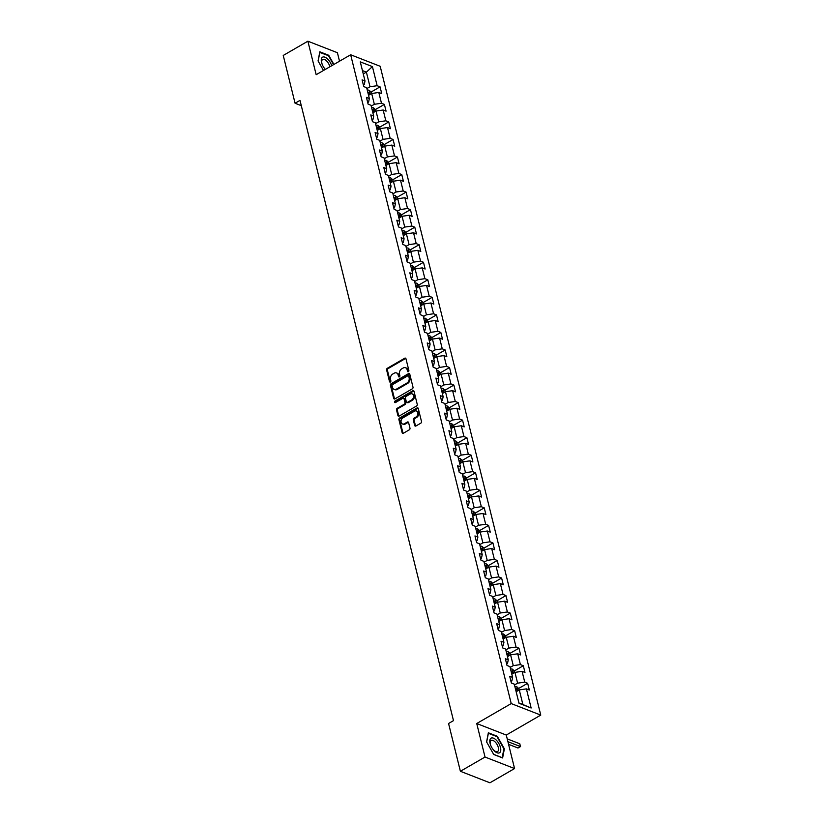 <?xml version="1.0" encoding="UTF-8"?>
<svg xmlns="http://www.w3.org/2000/svg" width="824" height="824" viewBox="0 0 824 824"><rect width="100%" height="100%" fill="white"/><g stroke="black" fill="none" stroke-linecap="round" stroke-linejoin="round"><path stroke-width="1.24" d="M408.385 371.655A0.896 0.67 -68.7 0 0 408.869 370.491L405.964 358.759A1.277 0.958 -68.7 0 0 404.728 358.213L387.311 368.287A1.277 0.958 -68.7 0 0 386.621 369.945L389.525 381.677A0.896 0.67 -68.7 0 0 390.875 380.894L390.504 379.37A4.079 3.059 -68.7 0 1 392.718 374.055L394.171 373.21A4.079 3.059 -68.7 0 1 396.529 372.942A4.079 3.059 -68.7 0 1 398.147 374.951L398.517 376.475A0.896 0.67 -68.7 0 0 399.877 375.692L399.496 374.168A4.079 3.059 -68.7 0 1 401.721 368.853L403.173 368.009A4.079 3.059 -68.7 0 1 405.521 367.741A4.079 3.059 -68.7 0 1 407.138 369.749L407.509 371.274A0.896 0.67 -68.7 0 0 408.385 371.655M414.678 425.452A1.277 0.958 -68.7 0 0 415.914 425.998L420.796 423.176A1.277 0.958 -68.7 0 0 421.497 421.507L418.273 408.488A1.277 0.958 -68.7 0 0 417.026 407.942L399.619 418.005A1.277 0.958 -68.7 0 0 398.929 419.673L402.153 432.693A1.277 0.958 -68.7 0 0 403.389 433.239L409.291 429.829A1.277 0.958 -68.7 0 0 409.981 428.161L408.601 422.588A1.277 0.958 -68.7 0 0 407.365 422.043L404.44 423.742A3.409 2.565 -68.7 0 1 402.473 423.958A3.409 2.565 -68.7 0 1 401.031 421.085A3.409 2.565 -68.7 0 1 402.977 417.83L414.441 411.207A3.409 2.565 -68.7 0 1 416.408 410.98A3.409 2.565 -68.7 0 1 417.84 413.854A3.409 2.565 -68.7 0 1 415.904 417.109L413.988 418.211A1.277 0.958 -68.7 0 0 413.298 419.88L414.678 425.452L415.471 425.761A1.277 0.958 -68.7 0 0 415.626 426.111M476.736 723.524L485.027 757.04L460.389 771.285L489.93 782.8L514.567 768.555L506.276 735.049L540.76 715.098L511.22 703.583L476.736 723.524L506.276 735.049M339.519 61.203L337.418 52.715L307.877 41.2L316.169 74.706L350.653 54.765L511.22 703.583M307.877 41.2L283.24 55.445L295.064 103.237L301.296 105.668M460.389 771.285L448.565 723.493L453.488 720.639L299.988 100.384L295.064 103.237M412.309 388.846A1.277 0.958 -68.7 0 0 412.999 387.177L409.775 374.158A1.277 0.958 -68.7 0 0 408.539 373.612L391.122 383.685A1.277 0.958 -68.7 0 0 390.432 385.344L393.656 398.363A1.277 0.958 -68.7 0 0 394.892 398.909L412.309 388.846M414.019 391.318L417.243 404.347A1.277 0.958 -68.7 0 1 416.553 406.005L399.146 416.079A1.277 0.958 -68.7 0 1 397.899 415.533L396.519 409.961A1.277 0.958 -68.7 0 1 397.219 408.292L404.275 404.213A1.277 0.958 -68.7 0 0 404.975 402.545L404.059 398.847A1.277 0.958 -68.7 0 0 402.812 398.311L395.469 402.555A0.896 0.67 -68.7 0 1 395.077 401.01L412.783 390.772A1.277 0.958 -68.7 0 1 414.019 391.318M540.76 715.098L380.194 66.291L350.653 54.765M527.659 683.271L524.744 682.138L522.066 671.344L524.981 672.477L523.312 665.73L520.397 664.597L517.73 653.803L520.644 654.936L518.976 648.189L516.061 647.056L513.393 636.262L516.298 637.395L514.629 630.648L511.714 629.515L509.047 618.721L511.962 619.854L510.293 613.107L507.378 611.964L504.71 601.17L507.625 602.313L505.946 595.567L503.031 594.423L500.364 583.629L503.279 584.772L501.61 578.026L498.695 576.882L496.027 566.088L498.942 567.231L497.263 560.485L494.359 559.341L491.681 548.547L494.596 549.69L492.927 542.944L490.012 541.801L487.344 531.006L490.259 532.139L488.591 525.393L485.676 524.26L482.998 513.465L485.913 514.598L484.244 507.852L481.329 506.719L478.662 495.924L481.577 497.057L479.908 490.311L476.993 489.178L474.315 478.384L477.23 479.517L475.561 472.77L472.646 471.637L469.979 460.843L472.894 461.976L471.225 455.229L468.31 454.096L465.632 443.302L468.547 444.435L466.878 437.688L463.964 436.555L461.296 425.761L464.211 426.894L462.542 420.147L459.627 419.014L456.949 408.22L459.864 409.353L458.196 402.606L455.281 401.473L452.613 390.679L455.528 391.812L453.859 385.066L450.944 383.933L448.266 373.128L451.181 374.271L449.513 367.525L446.598 366.381L443.93 355.587L446.845 356.73L445.176 349.984L442.261 348.84L439.594 338.046L442.498 339.189L440.83 332.443L437.915 331.299L435.247 320.505L438.162 321.648L436.493 314.902L433.579 313.759L430.911 302.964L433.826 304.097L432.147 297.351L429.232 296.218L426.564 285.423L429.479 286.556L427.811 279.81L424.896 278.677L422.228 267.882L425.143 269.015L423.474 262.269L420.559 261.136L417.881 250.342L420.796 251.475L419.128 244.728L416.213 243.595L413.545 232.801L416.46 233.934L414.791 227.187L411.876 226.054L409.198 215.26L412.113 216.393L410.445 209.646L407.53 208.513L404.862 197.719L407.777 198.852L406.108 192.105L403.193 190.972L400.516 180.178L403.43 181.311L401.762 174.564L398.847 173.431L396.179 162.637L399.094 163.77L397.426 157.023L394.511 155.891L391.833 145.086L394.748 146.229L393.079 139.483L390.164 138.339L387.496 127.545L390.411 128.688L388.743 121.942L385.828 120.798L383.15 110.004L386.065 111.147L384.396 104.401L381.481 103.258L378.813 92.463L381.728 93.606L380.06 86.86L377.145 85.717L372.417 66.6L360.273 61.872L365.011 80.989L362.097 79.846L363.765 86.592L366.68 87.735L369.348 98.53L366.433 97.397L368.101 104.143L371.016 105.276L373.694 116.071L370.779 114.938L372.448 121.684L375.363 122.817L378.031 133.612L375.116 132.479L376.784 139.225L379.699 140.358L382.367 151.153L379.462 150.02L381.131 156.766L384.046 157.899L386.714 168.693L383.799 167.56L385.467 174.307L388.382 175.44L391.05 186.234L388.135 185.101L389.814 191.848L392.729 192.981L395.396 203.775L392.482 202.642L394.15 209.389L397.065 210.522L399.733 221.316L396.818 220.183L398.497 226.93L401.401 228.063L404.079 238.857L401.164 237.724L402.833 244.47L405.748 245.603L408.416 256.408L405.501 255.265L407.169 262.011L410.084 263.155L412.762 273.949L409.847 272.806L411.516 279.552L414.431 280.696L417.099 291.49L414.184 290.347L415.852 297.093L418.767 298.237L421.445 309.031L418.53 307.888L420.199 314.634L423.114 315.777L425.781 326.572L422.867 325.439L424.535 332.185L427.45 333.318L430.128 344.113L427.213 342.98L428.882 349.726L431.797 350.859L434.464 361.654L431.549 360.521L433.218 367.267L436.133 368.4L438.811 379.195L435.896 378.062L437.565 384.808L440.479 385.941L443.147 396.735L440.232 395.602L441.901 402.349L444.816 403.482L447.483 414.276L444.579 413.143L446.248 419.89L449.162 421.023L451.83 431.817L448.915 430.684L450.584 437.431L453.499 438.564L456.166 449.358L453.252 448.225L454.93 454.972L457.845 456.105L460.513 466.899L457.598 465.766L459.267 472.512L462.182 473.646L464.849 484.45L461.934 483.307L463.613 490.053L466.518 491.197L469.196 501.991L466.281 500.848L467.95 507.594L470.864 508.738L473.532 519.532L470.617 518.389L472.286 525.135L475.201 526.279L477.879 537.073L474.964 535.93L476.632 542.676L479.547 543.819L482.215 554.614L479.3 553.471L480.969 560.227L483.884 561.36L486.562 572.155L483.647 571.022L485.315 577.768L488.23 578.901L490.898 589.696L487.983 588.563L489.652 595.309L492.567 596.442L495.245 607.236L492.33 606.104L493.998 612.85L496.913 613.983L499.581 624.777L496.666 623.644L498.335 630.391L501.25 631.524L503.928 642.318L501.013 641.185L502.681 647.932L505.596 649.065L508.264 659.859L505.349 658.726L507.018 665.473L509.932 666.606L512.61 677.4L509.696 676.267L511.364 683.014L514.279 684.147L519.007 703.263L531.14 708.001L526.412 688.885L529.327 690.018L527.659 683.271L518.636 688.483M511.807 674.187L514.938 672.374L517.606 683.168L514.485 684.981M510.973 681.438L511.858 680.933L512.61 677.4M517.606 683.168L524.744 682.138M514.938 672.374L522.066 671.344M507.471 656.646L510.592 654.833L513.27 665.627L510.138 667.44M506.626 663.897L507.512 663.382L508.264 659.859M513.27 665.627L520.397 664.597M510.592 654.833L517.73 653.803M503.124 639.094L506.255 637.292L508.923 648.086L505.802 649.899M502.29 646.356L503.176 645.841L503.928 642.318M508.923 648.086L516.061 647.056M506.255 637.292L513.393 636.262M498.788 621.554L501.909 619.751L504.587 630.545L501.456 632.348M497.943 628.815L498.839 628.3L499.581 624.777M504.587 630.545L511.714 629.515M501.909 619.751L509.047 618.721M494.441 604.013L497.572 602.21L500.24 613.005L497.119 614.807M493.607 611.274L494.493 610.759L495.245 607.236M500.24 613.005L507.378 611.964M497.572 602.21L504.71 601.17M490.105 586.472L493.226 584.669L495.904 595.464L492.773 597.266M489.271 593.733L490.156 593.218L490.898 589.696M495.904 595.464L503.031 594.423M493.226 584.669L500.364 583.629M485.758 568.931L488.889 567.128L491.557 577.923L488.436 579.725M484.924 576.192L485.81 575.677L486.562 572.155M491.557 577.923L498.695 576.882M488.889 567.128L496.027 566.088M481.422 551.39L484.543 549.587L487.221 560.382L484.09 562.184M480.588 558.651L481.474 558.136L482.215 554.614M487.221 560.382L494.359 559.341M484.543 549.587L491.681 548.547M477.075 533.849L480.207 532.046L482.874 542.841L479.753 544.643M476.241 541.111L477.127 540.596L477.879 537.073M482.874 542.841L490.012 541.801M480.207 532.046L487.344 531.006M472.739 516.308L475.86 514.495L478.538 525.29L475.407 527.102M471.905 523.57L472.791 523.055L473.532 519.532M478.538 525.29L485.676 524.26M475.86 514.495L482.998 513.465M468.392 498.767L471.524 496.954L474.191 507.749L471.071 509.562M467.558 506.029L468.444 505.514L469.196 501.991M474.191 507.749L481.329 506.719M471.524 496.954L478.662 495.924M464.056 481.226L467.187 479.413L469.855 490.208L466.724 492.021M463.222 488.478L464.108 487.973L464.849 484.45M469.855 490.208L476.993 489.178M467.187 479.413L474.315 478.384M459.72 463.685L462.841 461.873L465.509 472.667L462.388 474.48M458.875 470.937L459.761 470.432L460.513 466.899M465.509 472.667L472.646 471.637M462.841 461.873L469.979 460.843M455.373 446.144L458.505 444.332L461.172 455.126L458.041 456.939M454.539 453.396L455.425 452.891L456.166 449.358M461.172 455.126L468.31 454.096M458.505 444.332L465.632 443.302M451.037 428.604L454.158 426.791L456.826 437.585L453.705 439.398M450.192 435.855L451.078 435.34L451.83 431.817M456.826 437.585L463.964 436.555M454.158 426.791L461.296 425.761M446.69 411.052L449.822 409.25L452.489 420.044L449.358 421.857M445.856 418.314L446.742 417.799L447.483 414.276M452.489 420.044L459.627 419.014M449.822 409.25L456.949 408.22M442.354 393.512L445.475 391.709L448.153 402.503L445.022 404.306M441.51 400.773L442.395 400.258L443.147 396.735M448.153 402.503L455.281 401.473M445.475 391.709L452.613 390.679M438.007 375.971L441.139 374.168L443.806 384.963L440.686 386.765M437.173 383.232L438.059 382.717L438.811 379.195M443.806 384.963L450.944 383.933M441.139 374.168L448.266 373.128M433.671 358.43L436.792 356.627L439.47 367.422L436.339 369.224M432.827 365.691L433.712 365.176L434.464 361.654M439.47 367.422L446.598 366.381M436.792 356.627L443.93 355.587M429.325 340.889L432.456 339.086L435.123 349.881L432.003 351.683M428.49 348.15L429.376 347.635L430.128 344.113M435.123 349.881L442.261 348.84M432.456 339.086L439.594 338.046M424.988 323.348L428.109 321.545L430.787 332.34L427.656 334.142M424.154 330.609L425.04 330.094L425.781 326.572M430.787 332.34L437.915 331.299M428.109 321.545L435.247 320.505M420.642 305.807L423.773 304.005L426.441 314.799L423.32 316.601M419.807 313.068L420.693 312.553L421.445 309.031M426.441 314.799L433.579 313.759M423.773 304.005L430.911 302.964M416.305 288.266L419.426 286.453L422.104 297.248L418.973 299.061M415.471 295.528L416.357 295.013L417.099 291.49M422.104 297.248L429.232 296.218M419.426 286.453L426.564 285.423M411.959 270.725L415.09 268.912L417.758 279.707L414.637 281.52M411.125 277.987L412.01 277.472L412.762 273.949M417.758 279.707L424.896 278.677M415.09 268.912L422.228 267.882M407.623 253.184L410.743 251.372L413.421 262.166L410.29 263.979M406.788 260.435L407.674 259.931L408.416 256.408M413.421 262.166L420.559 261.136M410.743 251.372L417.881 250.342M403.276 235.643L406.407 233.831L409.075 244.625L405.954 246.438M402.442 242.895L403.327 242.39L404.079 238.857M409.075 244.625L416.213 243.595M406.407 233.831L413.545 232.801M398.94 218.102L402.061 216.29L404.738 227.084L401.607 228.897M398.105 225.354L398.991 224.849L399.733 221.316M404.738 227.084L411.876 226.054M402.061 216.29L409.198 215.26M394.593 200.562L397.724 198.749L400.392 209.543L397.271 211.356M393.759 207.813L394.644 207.298L395.396 203.775M400.392 209.543L407.53 208.513M397.724 198.749L404.862 197.719M390.257 183.021L393.388 181.208L396.056 192.002L392.924 193.815M389.422 190.272L390.308 189.757L391.05 186.234M396.056 192.002L403.193 190.972M393.388 181.208L400.516 180.178M385.92 165.47L389.041 163.667L391.709 174.461L388.588 176.264M385.076 172.731L385.962 172.216L386.714 168.693M391.709 174.461L398.847 173.431M389.041 163.667L396.179 162.637M381.574 147.929L384.705 146.126L387.373 156.921L384.242 158.723M380.739 155.19L381.625 154.675L382.367 151.153M387.373 156.921L394.511 155.891M384.705 146.126L391.833 145.086M377.238 130.388L380.358 128.585L383.036 139.38L379.905 141.182M376.393 137.649L377.279 137.134L378.031 133.612M383.036 139.38L390.164 138.339M380.358 128.585L387.496 127.545M372.891 112.847L376.022 111.044L378.69 121.839L375.569 123.641M372.057 120.108L372.942 119.593L373.694 116.071M378.69 121.839L385.828 120.798M376.022 111.044L383.15 110.004M368.555 95.306L371.676 93.503L374.353 104.298L371.222 106.1M367.71 102.567L368.596 102.052L369.348 98.53M374.353 104.298L381.481 103.258M371.676 93.503L378.813 92.463M363.26 73.944L366.392 72.131L370.007 86.757L366.886 88.559M363.374 85.026L364.26 84.511L365.011 80.989M370.007 86.757L377.145 85.717M362.436 70.596L366.392 72.131L372.417 66.6M485.027 757.04L514.567 768.555M518.935 702.996L522.89 704.53L519.274 689.915L516.154 691.727M522.89 704.53L531.14 708.001M519.274 689.915L526.412 688.885M371.037 92.072L380.06 86.86M375.765 111.189L375.373 109.571L384.396 104.401M379.72 127.154L388.743 121.942M384.066 144.694L393.079 139.483M388.794 163.811L388.392 162.204L397.426 157.023M392.739 179.776L401.762 174.564M397.477 198.893L397.075 197.286L406.108 192.105M401.422 214.858L410.445 209.646M405.769 232.399L414.791 227.187M410.496 251.516L410.094 249.909L419.128 244.728M414.451 267.491L423.474 262.269M418.788 285.032L427.811 279.81M423.134 302.573L432.147 297.351M427.471 320.114L436.493 314.902M432.198 339.231L431.807 337.613L440.83 332.443M436.154 355.196L445.176 349.984M440.5 372.736L449.513 367.525M444.836 390.277L453.859 385.066M449.183 407.818L458.196 402.606M453.911 426.935L453.509 425.328L462.542 420.147M457.856 442.9L466.878 437.688M462.202 460.441L471.225 455.229M466.93 479.558L466.538 477.951L475.561 472.77M470.885 495.533L479.908 490.311M475.221 513.074L484.244 507.852M479.568 530.615L488.591 525.393M483.904 548.156L492.927 542.944M488.251 565.697L497.263 560.485M492.587 583.238L501.61 578.026M496.934 600.778L505.946 595.567M501.662 619.895L501.26 618.288L510.293 613.107M505.617 635.86L514.629 630.648M510.344 654.977L509.943 653.37L518.976 648.189M514.3 670.942L523.312 665.73M333.916 64.447L328.724 55.27L319.825 51.799L318.064 60.925L323.482 70.483M502.619 757.956L504.381 748.831L497.243 736.254L488.344 732.783L486.582 741.899L493.72 754.485L502.619 757.956M328.209 55.569L328.724 55.27M496.728 736.543L497.243 736.254M503.845 749.14L504.381 748.831M408.344 371.676A0.896 0.67 -68.7 0 1 408.313 371.583L407.942 370.069A4.079 3.059 -68.7 0 0 406.325 368.05L405.521 367.741M396.529 372.942L397.322 373.251A4.079 3.059 -68.7 0 1 398.94 375.27L399.321 376.784A0.896 0.67 -68.7 0 0 399.341 376.877M405.81 358.409A1.277 0.958 -68.7 0 0 405.521 358.522L388.114 368.596A1.277 0.958 -68.7 0 0 387.414 370.254L390.318 381.986A0.896 0.67 -68.7 0 0 390.349 382.079M409.621 373.808A1.277 0.958 -68.7 0 0 409.332 373.921L391.925 383.994A1.277 0.958 -68.7 0 0 391.225 385.653L394.449 398.682A1.277 0.958 -68.7 0 0 394.603 399.022M408.725 376.156A0.896 0.67 -68.7 0 0 407.849 375.775L392.574 384.612A0.896 0.67 -68.7 0 0 392.09 385.776L392.482 387.373A4.079 3.059 -68.7 0 0 394.099 389.381A4.079 3.059 -68.7 0 0 396.447 389.113L406.901 383.078A4.079 3.059 -68.7 0 0 409.116 377.752L408.725 376.156L409.518 376.465A0.896 0.67 -68.7 0 0 409.168 376.022L408.374 375.713M394.099 389.381L394.892 389.701A4.079 3.059 -68.7 0 0 397.25 389.433L396.447 389.113M409.518 376.465L409.919 378.072A4.079 3.059 -68.7 0 1 407.695 383.387L397.25 389.433M403.554 398.219L404.347 398.538A1.277 0.958 -68.7 0 1 404.852 399.166L405.769 402.864A1.277 0.958 -68.7 0 1 405.078 404.522L398.013 408.601A1.277 0.958 -68.7 0 0 397.322 410.27L398.703 415.842A1.277 0.958 -68.7 0 0 398.857 416.192M413.875 390.978A1.277 0.958 -68.7 0 0 413.586 391.091L395.881 401.319A0.896 0.67 -68.7 0 0 395.427 402.576M411.609 399.97A3.409 2.565 -68.7 0 0 413.545 396.715A3.409 2.565 -68.7 0 0 412.113 393.841A3.409 2.565 -68.7 0 0 410.146 394.068L406.108 396.406A1.277 0.958 -68.7 0 0 405.408 398.064L406.325 401.762A1.277 0.958 -68.7 0 0 407.571 402.308L411.609 399.97L412.402 400.289A3.409 2.565 -68.7 0 0 414.348 397.034A3.409 2.565 -68.7 0 0 412.906 394.16L412.113 393.841M406.829 402.39L407.633 402.709A1.277 0.958 -68.7 0 0 408.364 402.617L407.571 402.308M412.402 400.289L408.364 402.617M416.408 410.98L417.202 411.289A3.409 2.565 -68.7 0 1 418.644 414.163A3.409 2.565 -68.7 0 1 416.697 417.418L414.791 418.53A1.277 0.958 -68.7 0 0 414.091 420.188L415.471 425.761M402.473 423.958L403.266 424.278A3.409 2.565 -68.7 0 0 405.233 424.051L404.44 423.742M408.447 422.238A1.277 0.958 -68.7 0 0 408.158 422.362L405.233 424.051M418.118 408.137A1.277 0.958 -68.7 0 0 417.83 408.251L400.423 418.314A1.277 0.958 -68.7 0 0 399.722 419.983L402.946 433.002A1.277 0.958 -68.7 0 0 403.101 433.352M371.428 93.648L371.027 92.031L369.152 90.29A3.44 1.555 166.1 0 0 367.267 90.115M368.132 93.606A3.44 1.555 -13.9 0 1 369.296 93.606L368.967 92.257A3.44 1.555 166.1 0 0 367.792 92.257M331.722 65.714A8.436 4.058 60 0 0 327.787 59.184A8.436 4.058 60 0 0 322.225 57.422A8.436 4.058 60 0 0 322.102 64.169A8.436 4.058 60 0 0 324.728 68.701A8.436 4.058 60 0 0 325.336 69.412M324.512 68.433A6.386 3.069 60 0 0 325.078 69.051A6.386 3.069 60 0 0 325.408 69.36M329.847 66.795A6.386 3.069 60 0 0 326.644 60.997A6.386 3.069 60 0 0 322.658 59.493A6.386 3.069 60 0 0 322.236 64.488M319.712 52.386L328.467 55.672L333.555 64.653M318.146 61.079L319.846 52.303M500.477 747.502A8.436 4.058 60 0 0 493.473 738.17A8.436 4.058 60 0 0 490.095 743.454A8.436 4.058 60 0 0 490.63 745.143A8.436 4.058 60 0 0 493.257 749.686A8.436 4.058 60 0 0 499.087 752.971A8.436 4.058 60 0 0 500.477 747.502M493.04 749.407A6.386 3.069 60 0 0 497.583 751.529A6.386 3.069 60 0 0 498.314 747.533A6.386 3.069 60 0 0 495.131 741.94A6.386 3.069 60 0 0 491.186 740.467A6.386 3.069 60 0 0 490.455 744.463A6.386 3.069 60 0 0 490.764 745.462M486.675 742.053L488.375 733.288L496.996 736.646L503.907 748.841L502.197 757.678L493.638 754.341M375.373 109.571L373.499 107.831A3.44 1.555 166.1 0 0 371.614 107.666M372.469 111.147A3.44 1.555 -13.9 0 1 373.632 111.147L373.303 109.798A3.44 1.555 166.1 0 0 372.139 109.798M380.111 128.729L379.709 127.112L377.835 125.372A3.44 1.555 166.1 0 0 375.95 125.207M376.815 128.688A3.44 1.555 -13.9 0 1 377.979 128.688L377.639 127.339A3.44 1.555 166.1 0 0 376.475 127.339M384.447 146.27L384.056 144.653L382.182 142.912A3.44 1.555 166.1 0 0 380.286 142.748M381.151 146.229A3.44 1.555 -13.9 0 1 382.315 146.229L381.986 144.88A3.44 1.555 166.1 0 0 380.822 144.88M388.392 162.204L386.518 160.453A3.44 1.555 166.1 0 0 384.633 160.289M385.498 163.77A3.44 1.555 -13.9 0 1 386.662 163.78L386.322 162.431A3.44 1.555 166.1 0 0 385.158 162.421M393.13 181.352L392.739 179.745L390.854 177.994A3.44 1.555 166.1 0 0 388.969 177.83M389.834 181.311A3.44 1.555 -13.9 0 1 390.998 181.321L390.669 179.972A3.44 1.555 166.1 0 0 389.505 179.962M397.075 197.286L395.201 195.535A3.44 1.555 166.1 0 0 393.316 195.37M394.181 198.852A3.44 1.555 -13.9 0 1 395.345 198.862L395.005 197.513A3.44 1.555 166.1 0 0 393.841 197.502M401.813 216.434L401.412 214.827L399.537 213.076A3.44 1.555 166.1 0 0 397.652 212.911M398.517 216.393A3.44 1.555 -13.9 0 1 399.681 216.403L399.352 215.054A3.44 1.555 166.1 0 0 398.188 215.043M406.16 233.975L405.758 232.368L403.884 230.617A3.44 1.555 166.1 0 0 401.999 230.452M402.864 233.944A3.44 1.555 -13.9 0 1 404.028 233.944L403.688 232.595A3.44 1.555 166.1 0 0 402.524 232.595M410.094 249.909L408.22 248.158A3.44 1.555 166.1 0 0 406.335 247.993M407.2 251.485A3.44 1.555 -13.9 0 1 408.364 251.485L408.034 250.136A3.44 1.555 166.1 0 0 406.871 250.136M414.843 269.057L414.441 267.45L412.567 265.699A3.44 1.555 166.1 0 0 410.682 265.534M411.537 269.026A3.44 1.555 -13.9 0 1 412.711 269.026L412.371 267.676A3.44 1.555 166.1 0 0 411.207 267.676M419.179 286.598L418.777 284.991L416.903 283.24A3.44 1.555 166.1 0 0 415.018 283.075M415.883 286.567A3.44 1.555 -13.9 0 1 417.047 286.567L416.717 285.217A3.44 1.555 166.1 0 0 415.553 285.217M423.526 304.149L423.124 302.532L421.291 300.832A3.44 1.555 166.1 0 0 419.364 300.616M421.291 300.832L422.29 304.859M420.219 304.108A3.44 1.555 -13.9 0 1 421.394 304.108L421.054 302.758A3.44 1.555 166.1 0 0 419.89 302.758M427.862 321.69L427.46 320.072L425.586 318.332A3.44 1.555 166.1 0 0 423.701 318.157M424.566 321.648A3.44 1.555 -13.9 0 1 425.73 321.648L425.4 320.299A3.44 1.555 166.1 0 0 424.226 320.299M431.807 337.613L429.932 335.873A3.44 1.555 166.1 0 0 428.047 335.708M428.902 339.189A3.44 1.555 -13.9 0 1 430.077 339.189L429.737 337.84A3.44 1.555 166.1 0 0 428.573 337.84M436.545 356.771L436.143 355.154L434.269 353.414A3.44 1.555 166.1 0 0 432.384 353.249M433.249 356.73A3.44 1.555 -13.9 0 1 434.413 356.73L434.083 355.381A3.44 1.555 166.1 0 0 432.909 355.381M440.881 374.312L440.49 372.695L438.615 370.954A3.44 1.555 166.1 0 0 436.73 370.79M437.585 374.271A3.44 1.555 -13.9 0 1 438.749 374.271L438.419 372.922A3.44 1.555 166.1 0 0 437.256 372.922M445.228 391.853L444.826 390.246L442.952 388.495A3.44 1.555 166.1 0 0 441.067 388.331M441.932 391.812A3.44 1.555 -13.9 0 1 443.096 391.812L442.756 390.463A3.44 1.555 166.1 0 0 441.592 390.463M449.564 409.394L449.173 407.787L447.298 406.036A3.44 1.555 166.1 0 0 445.403 405.872M446.268 409.353A3.44 1.555 -13.9 0 1 447.432 409.363L447.102 408.014A3.44 1.555 166.1 0 0 445.938 408.004M453.509 425.328L451.634 423.577A3.44 1.555 166.1 0 0 449.75 423.412M450.615 426.894A3.44 1.555 -13.9 0 1 451.779 426.904L451.439 425.555A3.44 1.555 166.1 0 0 450.275 425.544M458.247 444.476L457.856 442.869L455.971 441.118A3.44 1.555 166.1 0 0 454.086 440.953M454.951 444.435A3.44 1.555 -13.9 0 1 456.115 444.445L455.785 443.096A3.44 1.555 166.1 0 0 454.621 443.085M462.594 462.017L462.192 460.41L460.317 458.659A3.44 1.555 166.1 0 0 458.432 458.494M459.298 461.986A3.44 1.555 -13.9 0 1 460.462 461.986L460.122 460.637A3.44 1.555 166.1 0 0 458.958 460.637M466.538 477.951L464.654 476.2A3.44 1.555 166.1 0 0 462.769 476.035M463.634 479.527A3.44 1.555 -13.9 0 1 464.798 479.527L464.468 478.178A3.44 1.555 166.1 0 0 463.304 478.178M471.276 497.099L470.875 495.492L469 493.741A3.44 1.555 166.1 0 0 467.115 493.576M467.981 497.068A3.44 1.555 -13.9 0 1 469.144 497.068L468.804 495.718A3.44 1.555 166.1 0 0 467.641 495.718M475.613 514.639L475.211 513.033L473.337 511.282A3.44 1.555 166.1 0 0 471.452 511.117M472.317 514.609A3.44 1.555 -13.9 0 1 473.481 514.609L473.151 513.259A3.44 1.555 166.1 0 0 471.987 513.259M479.959 532.191L479.558 530.574L477.683 528.833A3.44 1.555 166.1 0 0 475.798 528.658M476.663 532.149A3.44 1.555 -13.9 0 1 477.827 532.149L477.487 530.8A3.44 1.555 166.1 0 0 476.324 530.8M484.296 549.732L483.894 548.115L482.019 546.374A3.44 1.555 166.1 0 0 480.135 546.199M481 549.69A3.44 1.555 -13.9 0 1 482.164 549.69L481.834 548.341A3.44 1.555 166.1 0 0 480.67 548.341M488.642 567.273L488.241 565.655L486.366 563.915A3.44 1.555 166.1 0 0 484.481 563.75M485.336 567.231A3.44 1.555 -13.9 0 1 486.51 567.231L486.17 565.882A3.44 1.555 166.1 0 0 485.006 565.882M492.979 584.813L492.577 583.196L490.702 581.456A3.44 1.555 166.1 0 0 488.817 581.291M489.683 584.772A3.44 1.555 -13.9 0 1 490.847 584.772L490.517 583.423A3.44 1.555 166.1 0 0 489.343 583.423M497.325 602.354L496.923 600.737L495.049 598.996A3.44 1.555 166.1 0 0 493.164 598.832M494.019 602.313A3.44 1.555 -13.9 0 1 495.193 602.313L494.853 600.964A3.44 1.555 166.1 0 0 493.689 600.964M501.26 618.288L499.385 616.537A3.44 1.555 166.1 0 0 497.5 616.373M498.366 619.854A3.44 1.555 -13.9 0 1 499.529 619.854L499.2 618.505A3.44 1.555 166.1 0 0 498.026 618.505M505.998 637.436L505.606 635.829L503.732 634.078A3.44 1.555 166.1 0 0 501.847 633.914M502.702 637.395A3.44 1.555 -13.9 0 1 503.866 637.405L503.536 636.056A3.44 1.555 166.1 0 0 502.372 636.046M509.943 653.37L508.068 651.619A3.44 1.555 166.1 0 0 506.183 651.454M507.048 654.936A3.44 1.555 -13.9 0 1 508.212 654.946L507.883 653.597A3.44 1.555 166.1 0 0 506.709 653.587M514.681 672.518L514.289 670.911L512.415 669.16A3.44 1.555 166.1 0 0 510.53 668.995M511.385 672.477A3.44 1.555 -13.9 0 1 512.549 672.487L512.219 671.138A3.44 1.555 166.1 0 0 511.055 671.127M519.027 690.059L518.626 688.452L516.751 686.701A3.44 1.555 166.1 0 0 514.866 686.536M515.731 690.028A3.44 1.555 -13.9 0 1 516.895 690.028L516.555 688.679A3.44 1.555 166.1 0 0 515.391 688.679M507.914 741.682L520.459 746.575L519.769 743.773L507.224 738.881M519.769 743.773L520.552 746.565L517.997 748.007L508.573 744.329M517.997 748.007L520.552 746.565M407.942 370.069L407.138 369.749M399.321 376.784L398.517 376.475M398.94 375.27L398.147 374.951M390.318 381.986L389.525 381.677M387.414 370.254L386.621 369.945M388.114 368.596L387.311 368.287M405.521 358.522L404.728 358.213M408.313 371.583L407.509 371.274M394.449 398.682L393.656 398.363M391.225 385.653L390.432 385.344M391.925 383.994L391.122 383.685M409.332 373.921L408.539 373.612M407.695 383.387L406.901 383.078M409.919 378.072L409.116 377.752M398.703 415.842L397.899 415.533M397.322 410.27L396.519 409.961M398.013 408.601L397.219 408.292M405.078 404.522L404.275 404.213M405.769 402.864L404.975 402.545M404.852 399.166L404.059 398.847M395.881 401.319L395.077 401.01M413.586 391.091L412.783 390.772M414.091 420.188L413.298 419.88M414.791 418.53L413.988 418.211M416.697 417.418L415.904 417.109M408.158 422.362L407.365 422.043M402.946 433.002L402.153 432.693M399.722 419.983L398.929 419.673M400.423 418.314L399.619 418.005M417.83 408.251L417.026 407.942M370.192 94.358L369.204 90.331M367.947 92.844L368.967 92.257M374.539 111.899L373.54 107.872M372.283 110.385L373.303 109.798M378.875 129.44L377.886 125.413M376.63 127.936L377.639 127.339M383.222 146.981L382.223 142.954M380.966 145.477L381.986 144.88M387.558 164.522L386.569 160.495M385.302 163.018L386.322 162.431M391.905 182.063L390.906 178.035M389.649 180.559L390.669 179.972M396.241 199.604L395.252 195.576M393.985 198.1L395.005 197.513M400.588 217.145L399.589 213.117M398.332 215.641L399.352 215.054M404.924 234.685L403.925 230.658M402.668 233.182L403.688 232.595M409.271 252.226L408.271 248.209M407.015 250.723L408.034 250.136M413.607 269.778L412.608 265.75M411.351 268.264L412.371 267.676M417.953 287.318L416.954 283.291M415.698 285.804L416.717 285.217M420.034 303.345L421.054 302.758M426.636 322.4L425.637 318.373M424.381 320.886L425.4 320.299M430.973 339.941L429.974 335.914M428.717 338.427L429.737 337.84M435.309 357.482L434.32 353.455M433.063 355.978L434.083 355.381M439.656 375.023L438.656 370.996M437.4 373.519L438.419 372.922M443.992 392.564L443.003 388.537M441.746 391.06L442.756 390.463M448.338 410.105L447.339 406.077M446.083 408.601L447.102 408.014M452.675 427.646L451.686 423.618M450.419 426.142L451.439 425.555M457.021 445.187L456.022 441.159M454.766 443.683L455.785 443.096M461.358 462.728L460.369 458.7M459.102 461.224L460.122 460.637M465.704 480.268L464.705 476.251M463.449 478.765L464.468 478.178M470.041 497.809L469.041 493.792M467.785 496.306L468.804 495.718M474.387 515.361L473.388 511.333M472.131 513.846L473.151 513.259M478.723 532.901L477.724 528.874M476.468 531.387L477.487 530.8M483.07 550.442L482.071 546.415M480.814 548.928L481.834 548.341M487.406 567.983L486.407 563.956M485.151 566.469L486.17 565.882M491.753 585.524L490.754 581.497M489.497 584.02L490.517 583.423M496.089 603.065L495.09 599.038M493.834 601.561L494.853 600.964M500.436 620.606L499.437 616.579M498.18 619.102L499.2 618.505M504.772 638.147L503.773 634.12M502.516 636.643L503.536 636.056M509.108 655.688L508.12 651.66M506.863 654.184L507.883 653.597M513.455 673.229L512.456 669.201M511.199 671.725L512.219 671.138M517.791 690.769L516.803 686.742M515.546 689.266L516.555 688.679"/></g></svg>
